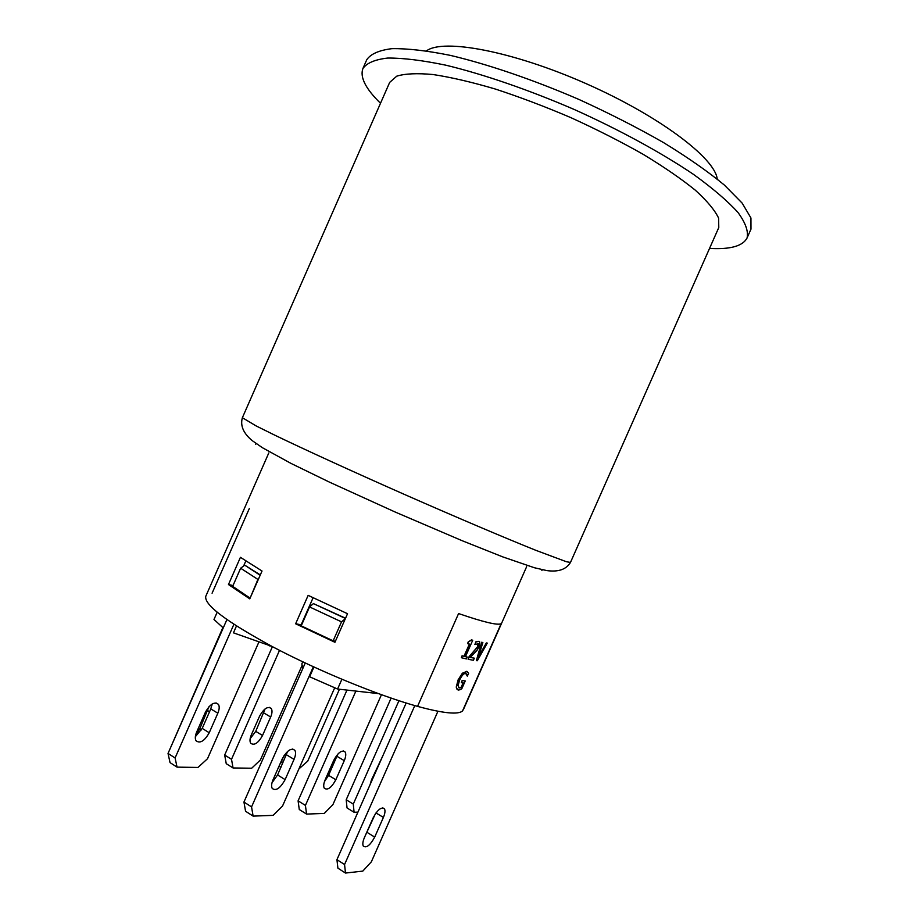 <?xml version="1.0" encoding="UTF-8"?>
<svg xmlns="http://www.w3.org/2000/svg" width="919" height="919" viewBox="0 0 919 919"><rect width="100%" height="100%" fill="white"/><g stroke="black" fill="none" stroke-linecap="round" stroke-linejoin="round"><path stroke-width="1.38" d="M242.375 417.72L389.679 82.388L396.767 76.162C405.084 73.6 417.169 73.061 433.033 74.531C450.907 77.242 471.55 82.044 494.95 88.925C519.476 96.932 544.726 106.478 570.722 117.575C596.442 129.292 620.52 141.503 642.967 154.208C663.828 166.844 681.289 178.849 695.35 190.222C707.125 200.939 714.879 210.244 718.601 218.113L718.784 227.544L570.481 562.428L566.437 561.739L535.995 550.378C504.968 537.937 456.157 517.202 404.498 494.456C352.873 471.642 304.637 449.575 274.54 435.055L256.332 426.037L242.375 417.72C240.112 425.704 243.409 433.354 252.254 440.661L262.466 447.748L291.082 463.452L329.347 482.084L395.331 512.101L462.2 540.728L502.773 556.891L534.41 567.747L546.782 570.584C558.315 572.192 566.219 569.47 570.481 562.428M426.519 50.855C443.107 38.311 512.342 51.039 585.759 83.491C659.222 115.817 715.292 158.367 717.222 179.067M747.055 237.998L750.972 229.153L750.938 217.975L742.173 203.133L724.379 185.075C708.124 171.646 687.826 157.471 663.472 142.548C637.212 127.546 608.964 113.152 578.752 99.367C533.009 79.631 487.989 64.284 450.344 55.381C426.841 50.637 407.37 48.397 391.931 48.661C379.076 50.269 370.69 53.957 366.773 59.701L362.89 68.557C366.727 62.997 375.032 59.482 387.807 58.046C403.177 57.954 422.579 60.344 446.014 65.226C483.578 74.313 528.54 89.752 574.283 109.499C619.705 129.958 661.427 152.749 693.466 174.357C712.868 188.384 727.722 201.1 738.014 212.507C745.573 222.915 748.583 231.416 747.055 237.998C742.77 246.12 730.26 249.589 709.537 248.406M380.5 103.284C365.659 88.775 359.788 77.207 362.89 68.557M240.433 557.328L262.03 571.021L249.773 598.855L228.463 584.541L240.433 557.328M245.798 561.027L243.604 566.012M233.047 585.506L228.463 584.541M308.152 595.363L347.531 613.72L334.941 642.289L295.631 623.783L308.152 595.363M313.092 597.764L301.179 624.794L295.631 623.783M268.785 452.975L205.787 596.27C203.915 604.782 226.533 621.795 273.632 647.298C319.146 671.238 378.881 695.672 417.548 706.378L458.581 613.559C483.658 622.152 497.834 625.529 501.131 623.702L463.291 709.847L526.633 566.701M345.36 618.659L341.523 621.853L309.542 606.931L313.413 603.611L345.441 618.476M345.544 618.234L313.413 603.611M341.523 621.853L333.149 640.83L301.214 625.85L309.542 606.931M333.149 640.83L335.412 641.221M378.341 693.592L337.583 689.032L309.623 676.775L313.919 667.033M341.879 679.29L337.583 689.032M302.937 668.239L301.811 663.966L302.753 661.818M417.548 706.378C443.314 713.362 458.305 714.879 462.544 710.915L501.131 623.702C497.834 625.529 483.658 622.152 458.581 613.559L417.548 706.378M460.155 689.698L458.397 690.043L456.846 689.032L456.375 687.228L458.271 679.945L462.556 673.282L466.68 671.329L468.621 673.248L467.346 676.131L465.634 673.386C463.773 673.317 461.775 675.557 459.603 680.106L458.018 685.735L459.282 687.963L461.235 687.584L463.291 682.932L461.384 682.679L462.314 680.577L465.244 680.956L461.775 688.802L460.155 689.698M461.384 682.679L462.154 680.485L465.244 680.956M458.742 687.768L461.074 687.492L463.096 682.909M467.254 676.12L466.944 674.477M466.783 674.397L466.071 673.512M457.559 689.755L456.226 687.136L458.121 679.853L462.395 673.19L467.266 671.502M486.507 643.024L487.277 643.093L477.306 660.761L476.341 660.658L481.797 642.335L482.854 642.53L478.19 657.682L486.335 642.944L487.277 643.093M478.454 656.867L486.335 642.944M476.341 660.658L481.636 642.255L482.854 642.53M474.33 658.176L473.411 660.267L468.139 659.291L469.276 656.717L477.88 646.7L478.317 643.782L474.893 644.495L476.042 641.91L478.788 641.324L479.741 641.979L479.029 646.769L477.03 650.307L470.218 657.43L474.33 658.176L470.252 657.384M474.893 644.495L475.881 641.83L479.121 641.439M468.139 659.291L469.115 656.637L477.719 646.62L477.914 643.449M467.22 657.062L466.392 658.923L461.395 657.728L462.223 655.867L464.141 656.338L469.552 644.116L467.633 643.622L468.38 641.944L471.665 639.969L472.722 640.244L465.462 656.66L467.22 657.062L465.473 656.614M467.633 643.622L468.231 641.864L471.516 639.888L472.722 640.244M461.395 657.728L462.073 655.787L463.992 656.258L469.379 644.081M249.302 508.563L212.082 593.214M260.157 575.26L244.741 565.174L240.64 568.218L257.906 579.429L258.561 578.89M244.741 565.174L260.307 574.926M250.163 597.982L257.906 579.429M249.773 597.901L232.668 586.356L240.64 568.218M217.148 612.272L213.978 619.475L223.248 627.918M236.459 625.988L233.449 632.835L271.875 646.367M270.152 645.46L269.876 646.068M258.871 642.071L207.499 758.738L197.976 767.445L177.057 767.135L175.092 757.957L168.028 753.442L170.038 762.609L177.057 767.135M226.901 619.613L168.028 753.442M195.356 736.693L202.214 728.399L210.796 708.917L212.105 704.069M196.655 732.098L205.374 712.282C210.129 703.988 214.483 701.346 218.435 704.356C219.618 706.47 219.411 709.411 217.837 713.19L209.233 732.742C204.455 741.105 200.055 743.781 196.034 740.76C194.897 738.692 195.104 735.797 196.655 732.098M233.885 624.334L175.092 757.957M334.688 687.814L282.524 806.055L273.104 815.36L253.116 816.118L251.553 806.916L243.949 802.046L245.557 811.247L253.116 816.118M305.246 663.001L243.949 802.046M272.024 782.712L277.584 774.97L287.636 751.397M273.115 779.599L282.167 759.06C287.015 750.409 291.266 747.526 294.93 750.386C295.987 752.477 295.688 755.464 294.046 759.37L285.12 779.622C280.249 788.341 275.941 791.27 272.208 788.41C271.197 786.365 271.496 783.425 273.115 779.599M313.345 666.769L251.553 806.916M302.156 665.253L260.387 760.002L251.68 768.227L233.047 767.962L231.519 759.312L224.673 755.039L226.246 763.689L233.047 767.962M272.415 646.654L224.673 755.039M250.14 738.704L255.735 731.363L265.063 708.928M251.324 734.89L259.56 716.2C263.879 708.515 267.797 705.953 271.3 708.538C272.415 710.502 272.208 713.328 270.668 717.004L262.535 735.464C258.193 743.218 254.241 745.803 250.669 743.218C249.6 741.3 249.819 738.52 251.324 734.89M279.514 650.353L231.519 759.312M381.442 694.718L332.896 804.653L324.304 813.418L306.567 814.085L305.418 805.412L298.089 800.84L299.272 809.513L306.567 814.085M346.968 690.077L298.089 800.84M324.441 781.667L328.577 775.349L337.813 754.108M325.188 779.714L333.723 760.381C338.123 752.385 341.937 749.605 345.188 752.052C346.176 753.982 345.866 756.854 344.269 760.656L335.837 779.737C331.426 787.79 327.566 790.604 324.258 788.169C323.304 786.273 323.614 783.459 325.188 779.714M355.883 691.077L305.418 805.412M339.444 689.239L307.727 761.127L298.905 768.927M279.008 766.228L280.915 767.399M282.363 764.126L281.593 760.358M283.925 755.797L281.846 760.507M391.115 698.107L346.199 799.771L347.049 807.962L354.091 812.281L357.928 812.132M371.31 780.3L382.281 756.946M354.091 812.281L353.275 804.079L346.199 799.771M370.116 784.55L371.517 779.806L382.361 756.831M398.938 700.726L353.275 804.079M222.869 627.608L168.407 752.581M195.758 734.58L199.768 728.847L208.9 706.803M201.479 729.904L199.768 728.847M210.06 705.631L211.967 705.137M437.938 711.26L371.356 861.815L362.798 871.109L345.498 873.05L344.556 864.538L336.928 859.656L337.905 868.168L345.498 873.05M406.152 703.024L336.928 859.656M365.015 836.244L375.331 813.901M374.699 837.094C370.162 845.377 366.348 848.352 363.258 846.031C362.442 844.239 362.787 841.505 364.315 837.829L373.125 817.91C377.652 809.582 381.442 806.583 384.521 808.915C385.383 810.788 385.004 813.625 383.395 817.428L374.699 837.094L367.141 832.419M414.802 705.608L344.556 864.538M210.796 708.917L217.837 713.19M202.214 728.399L209.233 732.742M286.487 754.786L294.046 759.37M277.584 774.97L285.12 779.622M263.845 712.96L270.668 717.004M255.735 731.363L262.535 735.464M336.974 756.326L344.269 760.656M328.577 775.349L335.837 779.737M209.543 711.765L207.763 710.686M383.395 817.428L375.997 812.936M541.877 570.469L542.21 569.723M255.723 444.256L256.056 443.509M215.988 702.897L218.435 704.356M292.656 749.019L294.93 750.386M269.233 707.32L271.3 708.538M343.258 750.915L345.188 752.052M384.521 808.915L382.752 807.847"/></g></svg>
